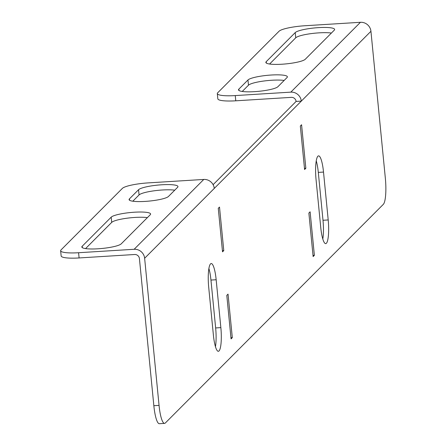 <?xml version="1.0" encoding="UTF-8"?>
<svg xmlns="http://www.w3.org/2000/svg" width="446" height="446" viewBox="0 0 446 446"><rect width="100%" height="100%" fill="white"/><g stroke="black" fill="none" stroke-linecap="round" stroke-linejoin="round"><path stroke-width="0.67" d="M232.31 337.644L228.04 294.12L226.797 295.369L231.067 338.893L232.31 337.644L230.95 337.728M203.777 179.443A9.767 9.416 44.9 0 1 214.264 188.424L301.301 101.125A9.767 9.416 -135.1 0 0 290.814 92.138L235.259 95.583A22.2 3.813 -5.6 0 1 217.314 93.593A22.2 3.813 -5.6 0 1 217.704 92.774L279.045 31.248A22.2 3.813 -5.6 0 1 304.891 25.745L360.446 22.3A9.767 9.416 44.9 0 1 370.938 31.281L385.361 178.4A22.2 4.466 86.5 0 1 383.348 204.318L165.332 422.986A22.2 4.466 86.5 0 1 164.574 423.377L159.367 423.7A22.2 4.466 -93.5 0 1 153.848 405.704L139.42 258.585A4.438 4.282 -135.1 0 0 134.653 254.504L79.098 257.95A22.2 3.813 174.4 0 1 61.152 255.959L60.639 250.736A22.2 3.813 -5.6 0 0 78.585 252.726L134.14 249.281L203.777 179.443L148.217 182.888A22.2 3.813 -5.6 0 0 122.371 188.39L61.03 249.916A22.2 3.813 -5.6 0 0 60.639 250.736M153.848 405.704L159.055 405.381L144.632 258.262A9.767 9.416 -135.1 0 0 134.14 249.281M159.055 405.381A22.2 4.466 86.5 0 0 164.574 423.377M305.839 168.281L304.596 169.53L300.331 126.006L301.574 124.757L305.839 168.281L304.484 168.365M314.374 255.335L313.131 256.578L308.866 213.054L310.109 211.805L314.374 255.335L313.02 255.419M223.775 250.596L219.504 207.067L218.261 208.315L222.532 251.839L223.775 250.596L222.415 250.68M320.746 227.432L316.052 179.554A19.975 4.02 -93.5 0 1 318.544 155.871A19.975 4.02 -93.5 0 1 323.512 172.072L328.206 219.95A19.975 4.02 -93.5 0 1 325.714 243.627A19.975 4.02 -93.5 0 1 320.746 227.432M216.159 279.742A19.975 4.02 86.5 0 0 211.192 263.541A19.975 4.02 86.5 0 0 208.7 287.224L213.394 335.102A19.975 4.02 86.5 0 0 218.362 351.297A19.975 4.02 86.5 0 0 220.854 327.62L216.159 279.742L210.952 280.066A19.975 4.02 86.5 0 0 208.884 268.486M213.11 184.677L296.094 101.448L301.301 101.125L370.938 31.281M316.236 160.816A19.975 4.02 -93.5 0 1 318.305 172.396L322.999 220.274A19.975 4.02 -93.5 0 1 322.809 239.011M215.463 346.681A19.975 4.02 86.5 0 0 215.647 327.944L210.952 280.066M111.193 217.163L82.181 246.264A19.975 3.434 -5.6 0 0 81.83 247A19.975 3.434 -5.6 0 0 100.004 248.651A19.975 3.434 -5.6 0 0 121.24 243.839L150.257 214.738A19.975 3.434 -5.6 0 0 150.609 214.002A19.975 3.434 -5.6 0 0 132.429 212.352A19.975 3.434 -5.6 0 0 111.193 217.163L111.706 222.387L85.565 248.6M138.55 189.723L129.429 198.871A19.975 3.434 -5.6 0 0 129.078 199.607A19.975 3.434 -5.6 0 0 147.252 201.257A19.975 3.434 -5.6 0 0 168.493 196.446L177.614 187.303A19.975 3.434 -5.6 0 0 177.96 186.567A19.975 3.434 -5.6 0 0 159.785 184.917A19.975 3.434 -5.6 0 0 138.55 189.723L139.057 194.947L132.819 201.207M147.381 217.626A19.975 3.434 -5.6 0 0 126.948 218.217A19.975 3.434 -5.6 0 0 111.706 222.387M174.737 190.186A19.975 3.434 -5.6 0 0 154.305 190.776A19.975 3.434 -5.6 0 0 139.057 194.947M296.094 101.448A4.438 4.282 -135.1 0 0 291.327 97.362L235.772 100.807A22.2 3.813 174.4 0 1 217.826 98.817L217.314 93.593M277.914 86.702A19.975 3.434 174.4 0 1 256.679 91.508A19.975 3.434 174.4 0 1 238.504 89.858A19.975 3.434 174.4 0 1 238.85 89.122L247.97 79.979A19.975 3.434 174.4 0 1 269.211 75.168A19.975 3.434 174.4 0 1 287.386 76.818A19.975 3.434 174.4 0 1 287.034 77.554L277.914 86.702M305.27 59.262A19.975 3.434 174.4 0 1 284.035 64.073A19.975 3.434 174.4 0 1 265.855 62.423A19.975 3.434 174.4 0 1 266.206 61.687L295.224 32.586A19.975 3.434 174.4 0 1 316.459 27.775A19.975 3.434 174.4 0 1 334.634 29.425A19.975 3.434 174.4 0 1 334.283 30.161L305.27 59.262M242.239 91.458L248.483 85.197A19.975 3.434 174.4 0 1 263.725 81.033A19.975 3.434 174.4 0 1 284.158 80.442M269.596 64.023L295.731 37.81A19.975 3.434 174.4 0 1 310.973 33.64A19.975 3.434 174.4 0 1 331.406 33.049M144.632 258.262L214.264 188.424M290.814 92.138L360.446 22.3M235.259 95.583L235.772 100.807M266.206 61.687L266.346 63.081M295.224 32.586L295.731 37.81M238.85 89.122L238.989 90.516M247.97 79.979L248.483 85.197M78.585 252.726L79.098 257.95M82.181 246.264L82.315 247.658M129.429 198.871L129.569 200.265M323.512 172.072L318.305 172.396M328.206 219.95L322.999 220.274M220.854 327.62L215.647 327.944"/></g></svg>
